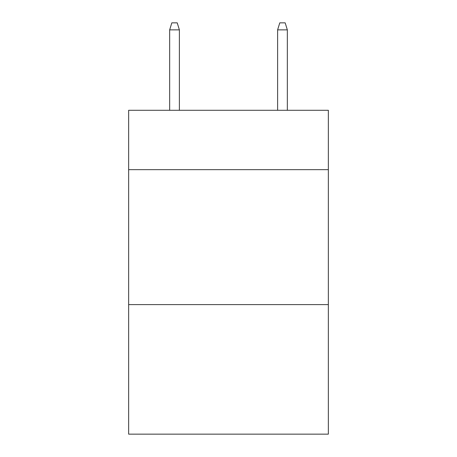 <?xml version="1.0" encoding="UTF-8"?>
<svg xmlns="http://www.w3.org/2000/svg" width="457" height="457" viewBox="0 0 457 457"><rect width="100%" height="100%" fill="white"/><g stroke="black" fill="none" stroke-linecap="round" stroke-linejoin="round"><path stroke-width="0.69" d="M328.354 169.667L328.354 110.291L128.645 110.291L128.645 169.667L328.354 169.667L328.354 434.15L128.645 434.15L128.645 169.667M328.354 304.608L128.645 304.608M179.384 110.291L179.384 29.865L169.667 29.865L169.667 110.291M169.667 29.865L171.826 22.85L177.225 22.85L179.384 29.865M277.616 29.865L279.775 22.85L285.174 22.85L287.333 29.865L277.616 29.865L277.616 110.291M287.333 29.865L287.333 110.291"/></g></svg>
